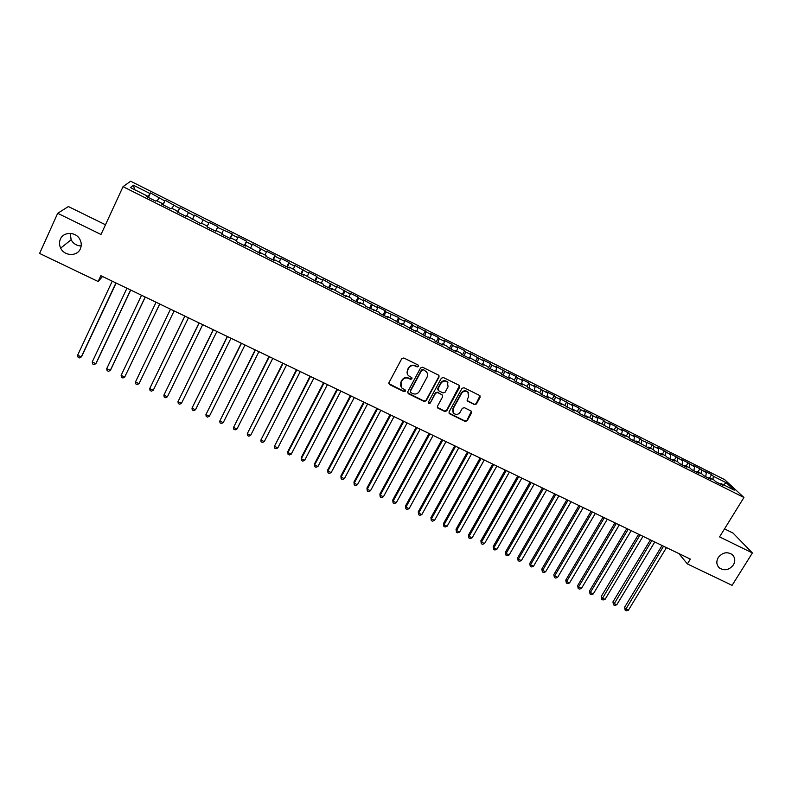 <?xml version="1.0" encoding="UTF-8"?>
<svg xmlns="http://www.w3.org/2000/svg" width="792" height="792" viewBox="0 0 792 792"><rect width="100%" height="100%" fill="white"/><g stroke="black" fill="none" stroke-linecap="round" stroke-linejoin="round"><path stroke-width="1.19" d="M418.602 366.448L418.156 365.053L403.821 357.974L401.762 358.647L388.971 382.655L389.615 384.645L403.92 391.604L405.356 391.139L405.187 389.951L401.801 387.961L401.029 382.516L402.088 380.526C403.732 378.081 405.93 377.368 408.672 378.388L410.523 379.299L411.959 378.823L411.781 377.616L408.474 375.695C406.969 374.052 406.692 372.21 407.642 370.151L408.712 368.151C410.355 365.696 412.553 364.973 415.305 366.013L417.156 366.924L418.602 366.448M407.345 373.943L407.484 369.775L408.553 367.775C410.197 365.32 412.394 364.607 415.137 365.637L416.988 366.548L418.433 366.082L418.532 365.36M388.822 383.605L403.762 391.208L405.306 390.11M400.683 386.14L400.881 382.13L401.94 380.14C403.583 377.695 405.771 376.982 408.514 378.002L410.365 378.913L411.899 377.764M718.225 557.598C716.067 561.617 716.463 565.072 719.423 567.963C724.551 571.072 729.194 570.062 733.372 564.934C735.57 560.865 735.144 557.37 732.095 554.469C726.967 551.45 722.344 552.489 718.225 557.598M60.39 239.144C59.133 242.095 59.232 245.084 60.667 248.114C64.32 256.222 77.2 256.667 80.368 248.817C81.705 245.678 81.526 242.52 79.853 239.342C75.933 231.601 63.459 231.462 60.39 239.144M70.221 233.353L71.141 239.778C73.349 243.748 76.695 245.807 81.18 245.965M474.438 404.583L476.467 403.93L480.11 397.327L479.833 395.584L464.013 387.714L461.974 388.377L449.064 411.939L449.302 413.632L465.142 421.423L467.171 420.77L471.537 412.85L471.29 411.137L464.33 407.662L462.3 408.325L460.132 412.266C458.301 414.671 456.172 415.038 453.757 413.365L453.103 408.83L461.607 393.327C463.389 390.941 465.498 390.545 467.914 392.129L468.646 396.792L467.221 399.376L467.488 401.108L474.438 404.583L476.23 403.514L479.962 395.703M678.863 553.568L687.377 563.934L690.357 559.093L100.831 275.685L98.139 281.497L102.524 276.497M687.377 563.934L732.085 585.357L752.4 552.945L733.016 533.066L724.522 528.888M105.484 224.77L68.389 206.554L57.687 213.295L101.01 234.472L123.037 186.674L743.936 497.475L719.572 536.897L752.4 552.945M57.687 213.295L39.6 253.44L98.139 281.497M439.025 377.042L438.412 375.062L422.631 367.26L420.572 367.933L407.741 391.802L408.375 393.772L424.126 401.445L426.165 400.782L439.025 377.042L438.946 375.507M443.411 377.527L459.063 385.258L459.657 387.229L446.757 410.82L444.728 411.484L437.689 407.969L437.441 406.276L442.659 396.713L442.045 394.753L437.6 392.575L435.56 393.238L430.135 403.217L428.452 403.494L428.284 402.306L441.362 378.2L443.411 377.527M123.037 186.674L130.64 181.2L724.611 479.615L743.936 497.475M148.391 197.485L150.51 192.931L149.906 193.486L133.452 185.229L130.393 187.555L147.193 195.98L146.55 196.565L155.717 201.158L156.311 200.544L162.37 203.584L161.796 204.207L170.904 208.761L171.428 208.118L177.448 211.137L176.953 211.791L186.001 216.325L186.457 215.652L201.01 223.839L201.386 223.136L207.336 226.116L206.989 226.839L209.167 222.374L217.84 226.73L217.543 227.433L232.244 233.957L232.006 234.699L237.768 237.59L237.976 236.838L246.55 241.144L246.391 241.916L252.113 244.787L252.252 244.005L266.379 251.945L266.449 251.133L274.933 255.39L274.893 256.222L280.556 259.063L280.566 258.222L289.001 262.459L289.03 263.31L294.654 266.132L294.604 265.27L308.672 273.171L308.553 272.28L316.889 276.457L317.038 277.368L322.601 280.16L322.433 279.239L336.461 287.12L336.224 286.169L350.232 294.03L349.935 293.05L358.132 297.168L358.459 298.158L363.934 300.911L363.577 299.901L377.546 307.742L377.14 306.702L385.239 310.771L385.684 311.82L398.673 317.523L399.178 318.602L404.554 321.295L404.029 320.206L412.038 324.225L412.602 325.334L417.948 328.017L417.364 326.898L431.264 334.699L430.62 333.561L438.54 337.531L439.213 338.689L444.5 341.342L443.797 340.174L451.678 344.134L452.41 345.312L457.667 347.945L456.915 346.757L464.746 350.688L465.528 351.895L470.755 354.519L469.953 353.301L483.773 361.053L482.912 359.815L490.654 363.706L491.545 364.954L496.723 367.547L495.802 366.29L509.593 374.012L508.632 372.725L516.285 376.566L517.285 377.873L522.393 380.437L521.384 379.13L528.997 382.952L530.046 384.278L535.135 386.833L534.065 385.496L547.797 393.188L546.678 391.822L554.212 395.614L555.36 396.98L560.389 399.505L559.221 398.128L572.913 405.791L571.695 404.385L579.15 408.127L580.397 409.543L585.367 412.048L584.1 410.612L591.515 414.335L592.812 415.78L597.762 418.265L596.445 416.81L603.821 420.512L605.157 421.978L610.078 424.443L608.721 422.978L616.047 426.66L617.443 428.145L622.334 430.601L620.928 429.106L628.224 432.769L629.66 434.273L634.531 436.719L633.065 435.204L640.322 438.847L641.807 440.372L652.361 444.886L653.895 446.431L653.321 449.608L654.885 451.212L662.28 454.915L660.677 453.291L665.577 455.747L667.191 457.38L674.546 461.063L672.903 459.419L677.774 461.865L679.437 463.508L686.753 467.171L685.06 465.508L689.901 467.943L691.614 469.607L698.881 473.25L697.148 471.567L701.959 473.982L703.722 475.675L710.959 479.299L709.167 477.596L713.958 479.992L715.76 481.704L722.957 485.308L721.126 483.585L720.393 484.021M653.311 449.608L648.391 447.133L649.945 448.737L636.035 440.946L637.54 442.52L630.066 438.778L628.591 437.214L623.611 434.719L625.066 436.273L617.552 432.511L616.126 430.967L611.117 428.462L612.523 429.987L598.554 422.166L599.91 423.671L592.317 419.869L590.99 418.374L585.932 415.84L587.228 417.315L579.586 413.493L578.318 412.018L573.23 409.474L574.477 410.929L560.449 403.069L561.657 404.504L553.925 400.633L552.757 399.217L547.609 396.634L548.757 398.049L540.986 394.149L539.867 392.753L534.689 390.159L535.788 391.545L527.977 387.635L526.908 386.258L521.7 383.655L522.75 385.011L514.889 381.081L513.879 379.724L508.642 377.111L509.632 378.447L501.722 374.487L500.772 373.161L495.505 370.527L496.435 371.834L488.486 367.854L487.585 366.557L482.298 363.904L483.17 365.191L469.012 357.242L469.834 358.509L461.785 354.479L461.003 353.232L455.647 350.549L456.41 351.787L448.322 347.738L447.599 346.51L442.213 343.817L442.916 345.025L434.788 340.956L434.115 339.758L428.7 337.046L429.343 338.224L415.097 330.234L415.691 331.393L401.435 323.383L401.96 324.512L387.684 316.493L388.149 317.592L379.823 313.424L379.388 312.335L365.884 306.435L365.508 305.385L359.934 302.584L360.291 303.633L351.866 299.416L351.549 298.386L345.946 295.574L346.233 296.594L331.868 288.526L332.095 289.506L323.572 285.239L323.383 284.269L317.711 281.427L317.869 282.388L303.475 274.289L303.564 275.22L294.941 270.904L294.891 269.993L289.149 267.112L289.179 268.013L280.497 263.667L280.517 262.786L274.735 259.895L274.705 260.756L265.973 256.39L266.053 255.539L260.241 252.628L260.142 253.46L245.659 245.322L245.49 246.124L236.66 241.699L236.867 240.916L230.987 237.966L230.749 238.739L221.869 234.293L222.146 233.541L216.236 230.571L215.919 231.314L206.989 226.839L207.336 226.116M150.51 192.931L164.766 200.95L162.825 204.712M163.172 204.89L164.766 200.95M165.31 200.356L179.536 208.365L177.636 212.137M177.873 212.256L179.536 208.365M180.012 207.742L194.228 215.731L192.367 219.513M192.486 219.572L194.228 215.731M194.634 215.077L208.831 223.057L207.009 226.849M209.167 222.374L208.831 223.057M653.895 446.431L658.706 448.856L658.013 452.776M662.399 454.153L664.339 450.905L657.162 447.302L658.706 448.856M664.339 450.905L670.705 454.875L670.032 458.796M674.309 460.122L676.249 456.885L669.111 453.301L670.705 454.875M676.249 456.885L682.635 460.865L681.991 464.785M686.149 466.062L688.099 462.835L681.001 459.261L682.635 460.865M688.099 462.835L694.505 466.815L693.891 470.745M697.94 471.963L699.88 468.745L692.822 465.201L694.505 466.815M699.88 468.745L706.306 472.745L705.721 476.675M709.662 477.843L711.612 474.636L704.583 471.101L706.306 472.745M711.612 474.636L713.364 476.279L726.234 482.744L734.214 490.139L721.126 483.585M709.167 477.596L708.444 478.041M713.364 476.279L712.899 479.467M726.234 482.744L723.581 484.813M697.148 471.567L696.425 472.022M701.593 470.379L701.108 473.557M685.06 465.508L684.347 465.963M689.763 464.439L689.258 467.617M672.903 459.419L672.2 459.885M677.873 458.469L677.348 461.647M660.677 453.291L659.983 453.767M665.914 452.47L665.369 455.647M648.391 447.133L647.707 447.609M636.035 440.946L635.362 441.431M646.648 442.797L645.926 446.718M641.807 440.372L641.193 443.649M623.611 434.719L622.938 435.204M634.531 436.719L633.778 440.629M629.66 434.273L628.996 437.649M611.117 428.462L610.454 428.957M622.334 430.601L621.562 434.511M617.443 428.145L616.74 431.63M598.554 422.166L597.911 422.671M610.078 424.443L609.276 428.363M605.157 421.978L604.405 425.581M585.932 415.84L585.288 416.344M597.762 418.265L596.921 422.176M592.812 415.78L592 419.512M573.23 409.474L572.596 409.989M585.367 412.048L584.506 415.948M580.397 409.543L579.526 413.414M560.449 403.069L559.825 403.593M572.913 405.791L572.012 409.702M567.913 403.276L567.003 407.187M547.609 396.634L546.995 397.158M560.389 399.505L559.459 403.405M555.36 396.98L554.42 400.881M534.689 390.159L534.085 390.694M547.797 393.188L546.836 397.079M542.738 390.644L541.768 394.545M521.7 383.655L521.106 384.199M535.135 386.833L534.174 390.624M530.046 384.278L529.046 388.169M508.642 377.111L508.058 377.655M522.393 380.437L521.512 383.823M517.285 377.873L516.255 381.764M495.505 370.527L494.931 371.082M509.593 374.012L508.741 377.16M504.454 371.428L503.395 375.319M482.298 363.904L481.724 364.468M496.723 367.547L495.841 370.696M491.545 364.954L490.456 368.844M469.012 357.242L468.448 357.816M483.773 361.053L482.873 364.191M478.576 358.439L477.447 362.32M455.647 350.549L455.103 351.133M470.755 354.519L469.834 357.657M465.528 351.895L464.369 355.776M442.213 343.817L441.669 344.401M457.667 347.945L456.717 351.084M452.41 345.312L451.212 349.183M428.7 337.046L428.165 337.639M444.5 341.342L443.52 344.47M439.213 338.689L437.986 342.56M415.097 330.234L414.582 330.838M431.264 334.699L430.254 337.828M425.947 332.026L424.69 335.897M401.435 323.383L400.92 323.987M417.948 328.017L416.919 331.135M412.602 325.334L411.315 329.195M387.684 316.493L387.189 317.107M404.554 321.295L403.494 324.413M399.178 318.602L397.861 322.453M373.854 309.563L373.369 310.187M391.09 314.533L390.001 317.651M385.684 311.82L384.328 315.671M359.934 302.584L359.469 303.217M377.546 307.742L376.438 310.85M372.111 305.009L370.715 308.86M345.946 295.574L345.48 296.218M363.934 300.911L362.786 304.019M358.459 298.158L357.034 302M331.868 288.526L331.422 289.169M350.232 294.03L349.064 297.139M344.738 291.268L343.273 295.109M317.711 281.427L317.275 282.091M336.461 287.12L335.263 290.218M330.927 284.338L329.432 288.179M303.475 274.289L303.049 274.963M322.601 280.16L321.374 283.259M317.038 277.368L315.503 281.2M289.149 267.112L288.733 267.785M308.672 273.171L307.415 276.269M303.079 270.359L301.505 274.18M274.735 259.895L274.329 260.578M294.654 266.132L293.367 269.231M289.03 263.31L287.417 267.132M260.241 252.628L259.855 253.321M280.556 259.063L279.239 262.152M274.893 256.222L273.25 260.033M245.659 245.322L245.282 246.025M266.379 251.945L265.033 255.024M260.687 249.084L259.004 252.895M230.987 237.966L230.62 238.679M252.113 244.787L250.737 247.866M246.391 241.916L244.669 245.718M216.236 230.571L215.879 231.294M237.768 237.59L236.363 240.659M232.006 234.699L230.254 238.491M223.344 230.343L221.899 233.412M217.543 227.433L215.751 231.224M192.436 218.651L192.1 219.384M203 220.136L201.514 223.195M177.448 211.137L177.121 211.88M188.367 212.791L186.843 215.85M162.37 203.584L162.053 204.336M173.646 205.405L172.092 208.454M147.193 195.98L146.896 196.743M158.836 197.97L157.242 201.01M133.452 185.229L134.65 189.694M149.906 193.486L147.916 197.248M215.681 231.195L217.84 226.73M230.076 238.402L232.244 233.957M244.381 245.57L246.55 241.144M258.608 252.697L260.786 248.292M272.755 259.786L274.933 255.39M286.813 266.825L289.001 262.459M300.792 273.834L302.98 269.478M314.691 280.794L316.889 276.457M328.512 287.714L330.719 283.397M342.253 294.594L344.461 290.298M355.915 301.445L358.132 297.168M369.498 308.246L371.725 303.989M383.011 315.018L385.239 310.771M396.445 321.75L398.673 317.523M409.801 328.433L412.038 324.225M423.086 335.095L425.324 330.898M436.293 341.708L438.54 337.531M449.43 348.292L451.678 344.134M462.488 354.826L464.746 350.688M475.477 361.34L477.734 357.212M488.426 367.755L490.654 363.706M501.376 374.002L503.504 370.151M514.246 380.229L516.285 376.566M527.046 386.437L528.997 382.952M539.728 392.683L541.639 389.298M552.301 398.98L554.212 395.614M564.795 405.247L566.716 401.89M577.229 411.474L579.15 408.127M589.594 417.671L591.515 414.335M601.89 423.839L603.821 420.512M614.127 429.967L616.047 426.66M626.284 436.065L628.224 432.769M638.392 442.124L640.322 438.847M650.43 448.153L652.361 444.886M407.603 392.802L423.948 401.039L425.987 400.376L438.837 376.665M423.096 369.854L421.661 370.319L410.404 391.268L410.573 392.456L412.78 393.594C415.513 394.604 417.691 393.891 419.334 391.466L427.037 377.18C428.007 375.091 427.72 373.22 426.155 371.577L422.928 369.478L421.661 370.319M410.286 391.911L410.236 390.862L421.483 369.943M427.076 372.765L425.047 370.814M422.928 369.478L424.868 370.438M437.313 407.335L444.52 411.058L446.549 410.395L459.538 385.645M442.579 395.198L437.412 392.169L435.372 392.832L430.135 403.217M428.175 402.97L429.957 402.801M448.084 386.743L447.351 382.081C444.906 380.447 442.787 380.843 440.986 383.249L437.986 388.763L438.6 390.723L443.045 392.911L445.094 392.248L448.084 386.743M448.024 382.902L447.143 381.685C444.708 380.061 442.579 380.447 440.788 382.863L440.986 383.249M437.867 389.872L437.798 388.357L440.788 382.863M467.122 400.554L474.2 404.177M468.517 392.832L467.686 391.733C465.27 390.149 463.172 390.545 461.38 392.921L461.607 393.327M452.905 412.137L452.895 408.415L461.38 392.921M448.935 413.018L464.924 420.988L466.943 420.334L471.418 411.276M112.246 281.17L77.626 355.232L81.279 356.925L81.913 356.034L116.097 283.021M77.626 355.232L78.091 357.232L79.556 357.905L81.279 356.925L115.929 282.942M126.938 288.238L92.209 361.984L95.842 363.657L96.426 362.746L130.73 290.06M92.209 361.984L92.654 363.964L94.109 364.637L95.842 363.657L130.601 290.001M141.55 295.258L106.712 368.686L110.326 370.359L110.86 369.438L145.263 297.05M106.712 368.686L107.128 370.656L108.573 371.329L110.326 370.359L145.193 297.01M156.073 302.247L121.126 375.358L124.72 377.022L159.727 303.999M121.126 375.358L121.522 377.319L122.958 377.982L124.72 377.022L159.697 303.98M139.036 383.655L137.263 384.595L135.838 383.932L135.462 382.001L170.518 309.187L135.462 382.001L139.036 383.655L174.121 310.919M184.823 316.067L149.718 388.595L153.262 390.238L188.456 317.81M184.882 316.087L149.718 388.595L150.064 390.515L151.48 391.169L153.262 390.238M199.059 322.908L163.885 395.158L167.419 396.792L202.712 324.661M199.158 322.948L163.885 395.158L164.211 397.059L165.627 397.713L167.419 396.792M213.206 329.71L177.982 401.673L181.487 403.296L216.889 331.472M213.345 329.779L177.982 401.673L178.289 403.573L179.685 404.217L181.487 403.296M227.274 336.471L191.991 408.157L195.475 409.781L230.977 338.253M227.462 336.56L191.991 408.157L192.278 410.038L193.674 410.682L195.475 409.781M241.263 343.193L205.92 414.612L209.395 416.216L244.995 344.985M241.491 343.312L205.92 414.612L206.187 416.473L207.573 417.117L209.395 416.216M255.172 349.886L219.78 421.027L223.235 422.621L258.925 351.688M255.45 350.014L219.78 421.027L220.018 422.869L221.404 423.512L223.235 422.621M269.003 356.529L233.561 427.403L236.986 428.987L272.775 358.35M269.32 356.687L233.561 427.403L233.779 429.234L235.155 429.868L236.986 428.987M282.754 363.142L247.262 433.739L250.668 435.323L286.555 364.973M283.12 363.32L247.262 433.739L247.46 435.56L248.827 436.194L250.668 435.323M296.426 369.715L260.885 440.045L264.28 441.619L300.257 371.557M296.832 369.913L260.885 440.045L261.063 441.857L262.419 442.481L264.28 441.619M310.028 376.25L274.428 446.322L277.804 447.886L313.88 378.101M310.474 376.467L274.428 446.322L274.596 448.114L275.943 448.737L277.804 447.886M323.552 382.754L287.892 451.41L287.902 452.559L291.268 454.113L327.423 384.615M324.037 382.991L287.902 452.559L288.05 454.331L289.387 454.954L291.268 454.113M336.996 389.218L301.247 457.598L301.307 458.756L304.643 460.3L340.887 391.09M337.531 389.476L301.307 458.756L301.425 460.518L302.762 461.142L304.643 460.3M350.371 395.644L314.543 463.756L314.632 464.924L317.958 466.468L354.281 397.525M350.945 395.921L314.632 464.924L314.741 466.676L314.543 463.756M317.958 466.468L316.067 467.29L314.741 466.676M363.667 402.039L327.749 469.874L327.888 471.062L331.185 472.586L367.607 403.93M364.28 402.336L327.888 471.062L327.967 472.794L327.749 469.874M331.185 472.586L329.294 473.408L327.967 472.794M376.893 408.395L340.897 475.962L341.065 477.16L344.352 478.685L380.853 410.296M377.546 408.712L341.065 477.16L341.134 478.883L340.897 475.962M344.352 478.685L342.441 479.497L341.134 478.883M390.04 414.721L353.965 482.011L354.173 483.229L357.44 484.744L394.02 416.632M390.743 415.058L354.173 483.229L354.222 484.942L353.965 482.011M357.44 484.744L355.529 485.546L354.222 484.942M403.118 421.007L366.963 488.03L367.211 489.268L370.468 490.773L407.128 422.928M403.861 421.364L367.211 489.268L367.24 490.961L366.963 488.03M370.468 490.773L368.537 491.565L367.24 490.961M416.127 427.264L379.893 494.02L380.18 495.267L383.417 496.762L420.156 429.195M416.899 427.63L380.18 495.267L380.19 496.95L379.893 494.02M383.417 496.762L381.487 497.544L380.19 496.95M429.066 433.481L392.753 499.98L393.079 501.237L396.297 502.722L433.115 435.422M429.878 433.868L393.079 501.237L393.07 502.91L392.753 499.98M396.297 502.722L394.357 503.504L393.07 502.91M441.936 439.669L405.544 505.9L405.91 507.177L409.108 508.652L445.995 441.619M442.787 440.075L405.91 507.177L405.88 508.83L405.544 505.9M409.108 508.652L407.157 509.424L405.88 508.83M454.727 445.817L418.265 511.79L418.661 513.077L421.849 514.553L458.815 447.777M455.618 446.243L418.661 513.077L418.622 514.721L418.265 511.79M421.849 514.553L419.889 515.315L418.622 514.721M467.458 451.935L430.927 517.651L431.353 518.948L434.521 520.413L471.557 453.905M468.379 452.38L431.353 518.948L431.293 520.582L430.927 517.651M434.521 520.413L432.551 521.166L431.293 520.582M480.11 458.023L443.51 523.482L443.975 524.799L447.124 526.254L484.239 460.003M481.071 458.479L443.975 524.799L443.896 526.413L443.51 523.482M447.124 526.254L445.153 526.997L443.896 526.413M492.703 464.072L456.034 529.274L456.529 530.6L459.657 532.056L496.851 466.062M493.703 464.548L456.529 530.6L456.43 532.214L456.034 529.274M459.657 532.056L457.687 532.788L456.43 532.214M505.227 470.092L468.488 535.046L469.022 536.382L472.131 537.827L509.385 472.091M506.256 470.587L469.022 536.382L468.904 537.976L468.488 535.046M472.131 537.827L470.151 538.56L468.904 537.976M517.681 476.081L480.873 540.778L481.447 542.134L484.536 543.569L521.859 478.091M518.75 476.596L481.447 542.134L481.308 543.718L480.873 540.778M484.536 543.569L482.546 544.292L481.308 543.718M530.066 482.031L493.188 546.49L493.802 547.856L496.881 549.282L534.263 484.051M531.175 482.566L493.802 547.856L493.654 549.42L493.188 546.49M496.881 549.282L494.881 549.994L493.654 549.42M542.391 487.961L505.454 552.163L506.088 553.539L509.147 554.964L546.609 489.981M543.53 488.506L506.088 553.539L505.92 555.103L505.454 552.163M509.147 554.964L507.147 555.667L505.92 555.103M554.648 493.852L517.641 557.806L518.314 559.202L521.364 560.607L558.885 495.881M555.816 494.416L518.314 559.202L518.136 560.746L517.641 557.806M521.364 560.607L519.354 561.31L518.136 560.746M566.844 499.712L529.769 563.429L530.472 564.835L533.511 566.231L571.091 501.752M568.042 500.287L530.472 564.835L530.274 566.369L529.769 563.429M533.511 566.231L531.491 566.923L530.274 566.369M578.972 505.543L541.837 569.012L542.579 570.428L545.589 571.824L583.239 507.593M580.209 506.137L542.579 570.428L542.362 571.953L541.837 569.012M545.589 571.824L543.569 572.507L542.362 571.953M591.03 511.345L553.836 574.566L554.608 576.002L557.608 577.388L595.317 513.404M592.307 511.949L554.608 576.002L554.38 577.517L553.836 574.566M557.608 577.388L555.578 578.071L554.38 577.517M603.029 517.107L565.775 580.1L566.577 581.546L569.567 582.922L607.335 519.176M604.336 517.74L566.577 581.546L566.339 583.041L565.775 580.1M569.567 582.922L567.527 583.595L566.339 583.041M614.968 522.849L577.655 585.605L578.487 587.05L581.457 588.426L619.285 524.928M616.305 523.492L578.487 587.05L578.229 588.545L577.655 585.605M581.457 588.426L579.417 589.09L578.229 588.545M626.838 528.551L589.476 591.07L590.337 592.535L593.297 593.901L631.174 530.64M628.214 529.214L590.337 592.535L590.06 594.02L589.476 591.07M593.297 593.901L591.248 594.564L590.06 594.02M638.649 534.234L601.227 596.515L602.128 597.99L605.068 599.356L643.005 536.323M640.055 534.907L601.831 599.455L601.227 596.515M605.068 599.356L603.009 599.999L601.831 599.455M650.4 539.887L612.929 601.93L613.849 603.425L616.78 604.771L654.776 541.985M651.836 540.57L613.543 604.88L612.929 601.93M616.78 604.771L614.711 605.415L613.543 604.88M662.092 545.5L624.561 607.325L625.522 608.82L628.422 610.167L666.478 547.609M663.557 546.203L625.195 610.266L624.561 607.325M628.422 610.167L626.363 610.8L625.195 610.266M717.988 566.329L719.423 567.963M71.141 239.778L60.667 248.114"/></g></svg>
